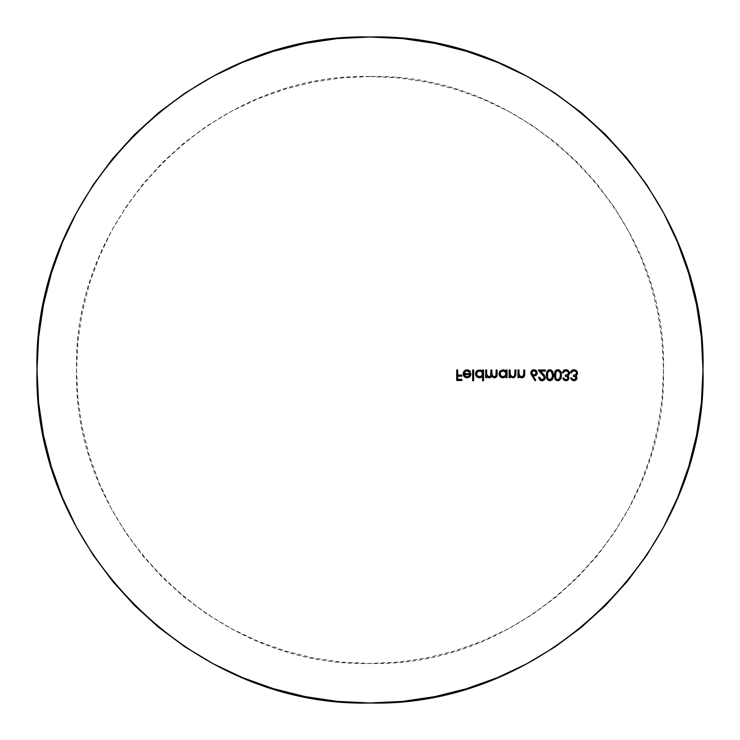 <?xml version="1.0" encoding="UTF-8"?>
<svg xmlns="http://www.w3.org/2000/svg" width="740" height="740" viewBox="0 0 740 740"><rect width="100%" height="100%" fill="white"/><g stroke="black" fill="none" stroke-linecap="round" stroke-linejoin="round"><path stroke-width="0.56" stroke-dasharray="3.7 2.78" d="M473.637 370L473.637 380.73L472.694 380.73L472.694 370L473.637 370M481.287 370.25L482.619 371.323L482.619 370L483.553 370L483.553 380.73L482.619 380.73L482.323 376.531M477.198 377.049L475.505 373.839L476.736 370.971L479.492 369.871L482.304 370.99M481.213 370.222L481.971 370.685M478.022 370.13L478.743 369.935L478.022 370.13M480.399 377.687L476.754 376.688L475.533 374.246M475.839 375.421L475.589 374.653M478.771 377.714L478.04 377.511M481.99 376.864L481.24 377.382M513.634 377.714L511.396 377.4L510.101 376.262L510.101 377.641L509.166 377.641L509.166 370L510.101 370L510.434 375.319L512.848 376.836L514.559 376.003L514.929 370L515.863 370L515.271 376.669M514.91 374.468L514.818 375.337M510.101 370L510.128 373.793M523.559 375.689L523.772 370L524.716 370L524.438 376.068M520.1 377.326L518.953 376.262L518.953 377.641L518.009 377.641L518.009 370L518.953 370L519.286 375.328L521.691 376.836L522.93 376.512L523.661 375.337L523.772 370M519.277 375.31L521.691 376.836L522.93 376.512L523.661 375.337M518.953 370L518.971 373.793M519.545 376.919L521.034 377.687M536.796 374.477L535.251 375.818L532.994 375.929L535.76 380.157L535.038 380.73L530.848 373.756M533.54 376.003L532.994 375.929M537.185 372.932L537.101 373.682M536.898 371.582L537.111 372.239M530.774 373.339L531.024 371.591L532.661 369.982L534.502 369.778L536.121 370.536M530.774 372.488L531.764 370.546L533.346 369.778M560.624 379.093L559.375 380.332L556.952 380.601M559.375 380.323L558.626 380.628M561.447 375.226L561.299 377.197M561.42 374.2L561.04 372.239M558.977 380.517L556.804 380.554L555.065 379.019L554.482 373.219L556.323 370.13L558.635 369.834L560.624 371.369M558.635 369.834L559.949 370.536M557.072 369.824L556.323 370.13L557.072 369.824M555.648 370.647L556.323 370.13M554.343 375.226L554.371 374.218M555.648 379.805L554.371 376.244M370 76.525C213.185 72.483 72.483 213.185 76.525 370C72.483 526.815 213.185 667.517 370 663.475C526.815 667.517 667.517 526.815 663.475 370C667.517 213.185 526.815 72.483 370 76.525L341.233 77.941L312.743 82.168L284.808 89.161L257.696 98.864L231.657 111.176L206.95 125.985L183.825 143.144L162.486 162.486L143.144 183.825L125.985 206.95L111.176 231.657L98.864 257.696L89.161 284.808L82.168 312.743L77.941 341.233L76.525 370L77.941 398.768L82.168 427.257L89.161 455.193L98.864 482.304L111.176 508.343L125.985 533.05L143.144 556.175L162.486 577.515L183.825 596.856L206.95 614.015L231.657 628.824L257.696 641.136L284.808 650.839L312.743 657.832L341.233 662.06L370 663.475L398.768 662.06L427.257 657.832L455.193 650.839L482.304 641.136L508.343 628.824L533.05 614.015L556.175 596.856L577.515 577.515L596.856 556.175L614.015 533.05L628.824 508.343L641.136 482.304L650.839 455.193L657.832 427.257L662.06 398.768L663.475 370L662.06 341.233L657.832 312.743L650.839 284.808L641.136 257.696L628.824 231.657L614.015 206.95L596.856 183.825L577.515 162.486L556.175 143.144L533.05 125.985L508.343 111.176L482.304 98.864L455.193 89.161L427.257 82.168L398.768 77.941L370 76.525M571.511 372.387L570.531 372.387M575.591 371.249L572.64 371.082M575.378 376.817L573.38 376.299L573.38 375.226L576.173 374.209L576.284 371.943M576.599 373.016L576.515 372.433M574.166 375.161L573.408 375.226M575.683 377.076L574.971 376.605L575.951 377.483L575.794 378.825L575.702 377.104M574.61 379.583L575.239 379.324L574.61 379.583M573.639 379.629L572.168 378.76L573.962 379.657M572.168 378.76L570.836 378.048L571.077 378.788L572.963 380.582L573.953 380.73L571.946 380.009L570.836 378.048M574.443 380.693L574.906 380.591M575.859 380.129L576.645 379.287L575.859 380.129M577.006 378.011L576.645 379.287M577.071 374.736L575.785 375.855L576.978 377.641M577.357 374.163L576.663 375.254M577.487 373.663L577.366 374.135M577.431 372.285L575.119 369.907L576.238 370.481M574.527 369.769L575.119 369.907L574.527 369.769M570.66 371.98L572.048 370.213L573.445 369.76M570.901 371.425L572.048 370.213M567.275 376.789L565.341 376.299L565.341 375.226L568.144 374.2L568.477 372.442L567.562 371.258L564.99 370.925L563.325 372.812L562.391 372.812L562.955 371.258L565.397 369.76M568.302 372.054L567.173 371.045L564.583 371.082M566.572 379.583L567.95 378.445L567.626 377.067M565.591 379.629L567.21 379.324L568.024 378.011L566.933 376.605L565.341 376.299L567.654 377.095M564.639 379.287L565.915 379.657L563.732 378.048L564.639 379.287L563.732 378.048L562.788 378.048L563.02 378.778M568.958 378.011L567.83 380.12L565.906 380.73L563.991 380.082L562.788 378.048M568.866 378.677L566.405 380.693M568.616 375.254L569.319 374.153L567.737 375.855L568.866 377.308M567.737 375.855L568.875 374.967L567.737 375.855L568.598 376.688M569.495 373.108L569.449 373.654L569.495 373.108M569.393 372.303L567.09 369.907L568.218 370.49M563.686 370.435L562.853 371.443L564.759 369.88L566.489 369.769M552.595 379.056L551.346 380.323L548.895 380.591M551.346 380.323L548.812 380.564L547.036 379.056L546.333 374.227M553.409 375.226L553.252 377.224M553.372 374.209L552.956 372.128M547.582 370.666L547.045 371.406L548.257 370.139L550.597 369.834L552.549 371.314M546.305 375.226L546.555 372.664L547.692 370.564L549.802 369.732L551.883 370.518M548.248 380.314L546.546 377.798M544.187 379.971L540.848 380.517L538.961 378.695L538.655 377.243L539.599 377.243L539.83 378.26L539.627 377.502M538.961 378.695L538.739 377.992M545.066 376.586L544.807 379.213M543.835 374.662L545.029 376.466M544.233 378.011L543.558 375.726L538.258 370L545.362 370L545.362 371.073L540.496 371.073L543.909 374.745M542.762 379.546L544.205 378.131L544.076 376.531M542.281 379.639L543.512 379.13M540.302 378.963L541.171 379.518M504.791 370.278L506.077 371.323L506.077 370L507.02 370L507.02 377.641L506.077 377.641L505.781 376.595M500.804 377.15L498.973 373.839L500.009 371.156L502.96 369.871L505.762 370.981M503.829 369.954L504.671 370.213M501.498 370.13L502.22 369.926M498.973 373.839L499.389 372.044M499.056 374.662L499.306 375.448L499.056 374.662M506.077 376.225L504.588 377.465L502.247 377.714L499.306 375.448M503.857 377.696L505.448 376.919L503.422 377.752M485.699 370L485.699 377.641L486.643 377.641L486.643 376.318L486.643 377.641L485.699 377.641L485.699 370L486.643 370L487.114 375.698L488.529 376.762L490.028 376.614L487.984 376.531M492.896 376.327L494.348 376.836L495.883 376.031L496.161 370L497.095 370L496.586 376.688L494.505 377.779L492.877 377.28L491.702 375.929L490.777 377.308L488.076 377.557M492.96 377.326L491.702 375.929L489.667 377.752M495.883 376.031L495.208 376.651M490.139 376.54L490.898 374.903L490.925 370L491.869 370L492.285 375.606L494.348 376.836M491.915 374.144L491.869 370M490.814 375.513L490.898 374.903M486.716 374.486L486.643 370M467.042 377.779L465.386 377.437L467.042 377.779L465.386 377.437L463.397 375.161L463.249 373.016L464.304 370.953L467.56 369.889L470.548 371.98L469.715 372.414L468.513 371.203L466.293 370.86L464.942 371.591L464.11 373.617L470.954 373.617M467.504 370.86L469.715 372.414L470.548 371.98L469.918 371.064L470.261 371.499M467.569 369.898L468.087 369.982M465.553 370.111L466.274 369.926M463.175 373.802L463.471 372.257L463.675 375.781M470.751 375.014L469.493 376.928L467.477 377.752M464.406 372.34L464.11 373.617M457.681 370L457.681 375.097L461.834 375.097L461.834 376.17L457.681 376.17L457.681 379.389L461.834 379.389L461.834 380.462L456.737 380.462L456.737 370L457.681 370L457.681 375.097M574.971 376.605L573.38 376.299L574.971 376.605M575.322 374.875L576.173 374.209M573.038 370.925L574.786 370.897L572.196 371.369M572.011 371.545L571.373 372.812L570.438 372.812M570.485 372.572L572.362 370.046L575.119 369.907M576.238 376.216L576.627 376.679M567.081 379.389L568.024 378.011M565.341 375.226L566.128 375.161M563.325 372.812L564.148 371.369L563.325 372.812L562.391 372.812M562.604 371.998L562.853 371.434M565.878 369.732L567.09 369.907M565.915 380.73L563.223 379.185M561.031 372.22L560.596 371.314M554.815 371.98L555.065 371.443M560.041 372.405L558.876 371.055L556.684 371.166M560.504 374.782L560.115 372.599L559.024 371.147L556.693 371.166L555.786 372.183L555.407 377.03L556.869 379.398M556.693 371.166L555.518 372.895L555.287 375.236M557.266 379.565L559.052 379.296L559.949 378.251L560.476 374.348M559.052 379.296L557.877 379.657L559.949 378.251M560.402 376.789L560.476 376.188M549.802 369.732L551.356 370.148L549.802 369.732M550.967 380.508L549.802 380.73M551.975 372.35L550.801 371.045L549.533 370.823M552.068 372.599L550.421 370.888L548.627 371.184M549.515 370.832L547.73 372.211L547.323 373.682M548.636 371.175L547.461 372.914L547.239 375.226L547.619 378.001L549.006 379.49M547.73 372.211L547.471 377.557L549.219 379.565L551.023 379.278L551.92 378.223L552.382 373.885M552.429 374.357L551.994 378.066L549.829 379.657L550.893 379.361M552.355 376.78L552.419 376.262M548.627 379.287L547.73 378.242M544.288 377.529L543.502 375.652L538.258 370M545.362 370L545.362 371.073L540.496 371.073M545.232 377.613L545.195 378.085M544.973 378.889L543.53 380.416L541.319 380.656L539.377 379.407L538.655 377.243M535.76 380.157L535.038 380.73L531.385 375.088L530.746 372.914M533.919 369.732L535.945 370.398L537.027 371.915M531.69 372.997L531.838 373.663M532.245 374.301L533.882 374.958L535.399 374.477M536.232 372.636L535.695 371.526L533.966 370.805L532.023 371.785L531.736 373.349L532.412 374.459L534.687 374.847M535.917 373.95L536.186 372.405L535.464 371.314L533.966 370.805L532.467 371.314M519.091 374.81L518.953 372.766M521.691 376.836L523.402 376.003M523.763 374.468L523.772 373.598M524.716 370L524.614 375.356M524.595 375.467L522.986 377.567M518.953 376.262L518.953 377.641L518.009 377.641L518.009 370M510.249 374.81L510.101 372.766M510.424 375.3L512.848 376.836M514.087 376.503L514.559 376.003M515.863 370L515.493 376.299L513.005 377.779M515.771 375.346L515.863 373.904M511.266 377.335L510.101 376.262L510.101 377.641L509.166 377.641L509.166 370M502.987 377.779L502.099 377.687M507.02 377.641L506.077 377.641M500.545 372.007L500.221 375.134M500.851 376.003L502.997 376.836L505.124 376.031L504.125 376.651M505.836 375.05L506.04 373.265L505.189 371.656L502.164 370.916M490.907 374.764L490.925 373.885M496.161 374.144L496.161 370M497.095 370L497.012 375.467M491.702 375.929L491.351 376.706L491.702 375.929M487.706 377.391L487.124 376.91L487.697 377.391M483.553 380.73L482.619 380.73L482.619 376.161L481.13 377.437L478.493 377.65M475.505 373.839L475.82 372.257M476.708 375.041L478.41 376.632L481.685 376.013L482.619 373.802L482.295 372.414L479.529 370.805L481.666 371.61M478.41 376.632L481.685 376.013M482.378 375.023L482.619 373.802M473.637 380.73L472.694 380.73L472.694 370M464.054 376.355L463.397 375.161M463.471 372.257L464.304 370.953M466.034 376.66L465.118 376.124L467.865 376.743M468.947 376.253L470.011 374.56L464.211 374.56L464.48 375.254M464.757 375.726L464.211 374.56M461.834 375.097L461.834 376.17L457.681 376.17M461.834 379.389L461.834 380.462L456.737 380.462L456.737 370M555.518 377.576L555.796 378.279M559.921 372.146L559.024 371.147M558.922 379.37L560.041 378.057L560.513 375.226M551.883 372.146L550.995 371.147M532.412 374.459L533.494 374.94M531.745 372.405L531.69 372.877M502.432 376.789L502.997 376.836M500.897 376.04L501.887 376.642M502.423 370.851L500.185 372.618L499.981 374.468M505.115 371.591L502.987 370.805M504.107 370.999L503.561 370.851M506.021 373.164L505.827 372.562M480.195 376.78L480.685 376.642M476.791 375.199L477.411 376.022M478.956 370.86L476.643 372.793L476.532 374.542M476.495 373.302L476.449 373.829M482.554 373.182L482.378 372.59M469.854 375.05L470.011 374.56M467.578 376.799L468.059 376.688M465.562 376.438L467.088 376.836"/><path stroke-width="1.11" d="M480.204 377.724L482.619 376.161L482.619 380.73L483.553 380.73L483.553 370L483.553 380.73L483.553 370L482.619 370L483.553 370L482.619 370L482.619 371.323L482.619 370L482.619 371.323L480.371 369.954M478.012 370.139L475.82 372.257L476.736 370.971L475.505 373.839L475.829 372.239M475.524 374.153L475.524 373.469M478.04 377.511L476.754 376.688L479.973 377.752L477.772 377.391L475.82 375.393L476.763 376.688M480.399 377.687L482.323 376.531L480.399 377.687M482.619 376.161L482.619 380.73L483.553 380.73M514.91 374.468L514.087 376.503L514.818 375.337L514.929 370L514.91 374.468M513.486 376.771L514.087 376.503L513.486 376.771M514.799 375.411L513.736 376.688L512.367 376.799L510.249 374.81L510.637 375.661L512.015 376.706L510.637 375.661L510.128 373.793L510.249 374.81M510.119 373.793L510.101 370L509.166 370L510.101 370L509.166 370L509.166 377.641L510.101 377.641L510.101 376.262L513.005 377.779L510.387 376.605M513.634 377.714L514.254 377.511L513.634 377.714M511.405 377.4L514.42 377.428L515.78 375.3M522.921 376.512L520.054 376.253L518.971 373.793L520.118 376.309L522.93 376.512L523.661 375.337L523.772 373.598L522.93 376.512L523.661 375.337L523.772 370L524.716 370L523.772 370L523.772 373.598M519.489 375.67L519.091 374.81M518.971 373.793L518.953 372.858M519.545 376.919L518.953 376.262L520.461 377.502L521.857 377.779L519.24 376.605L521.043 377.687L523.087 377.52L522.338 377.742L524.355 376.281L524.716 370L523.772 370M524.105 376.688L523.087 377.52L524.105 376.688M536.898 371.582L534.502 369.778L536.121 370.536L537.185 372.932L536.787 371.341L535.214 369.982L533.346 369.778L531.764 370.546L533.05 369.843L531.338 371.036L530.774 373.339L535.038 380.73L535.76 380.157L532.994 375.929L535.76 380.157L532.994 375.929L535.825 375.513L537.185 372.932L536.176 375.236L534.077 376.031L536.186 375.236L537.12 373.608M530.746 372.914L531.764 370.546M554.38 376.309L555.731 379.888L557.84 380.73L559.385 380.323L556.952 380.601L555.102 379.084L555.648 379.805M559.385 380.323L561.29 377.243L560.615 379.093M561.29 377.243L561.29 373.191L561.179 377.742M561.04 372.239L561.42 374.209L560.615 371.36L557.84 369.732L559.412 370.148L561.04 372.239L560.624 371.36M555.065 371.443L554.371 374.218L555.648 370.647L558.635 369.834M555.111 371.369L557.072 369.824L559.385 370.13L556.665 369.963L555.037 371.499L554.343 375.226L555.102 379.084M570.901 371.425L570.438 372.812L571.373 372.812L573.038 370.925L575.6 371.258L573.935 370.805L572.196 371.369L573.26 370.87L574.786 370.897L576.284 371.943L574.786 370.897M576.515 372.433L576.284 371.943M574.166 375.161L576.173 374.209L576.599 373.016L575.655 374.699L573.38 375.226L574.36 375.134M576.044 378.242L575.498 376.91L573.38 376.299L573.38 375.226L573.38 376.299L574.888 376.568M576.062 378.075L575.526 379.121L573.962 379.657L575.988 378.454M573.315 379.574L572.168 378.76L573.315 379.574M572.686 379.287L571.77 378.048L570.836 378.048L572.168 378.76L570.836 378.048L571.298 379.241L570.938 378.427M571.298 379.241L572.963 380.582M572.973 369.843L576.238 370.481L577.515 372.692L577.209 374.496L575.785 375.855L576.663 375.254L575.785 375.855L576.904 377.298L576.904 378.686L575.859 380.129L573.38 380.684L574.443 380.693M576.663 375.254L577.357 374.163M577.431 372.285L576.229 370.472L577.496 373.635M576.201 370.453L573.926 369.732L571.752 370.416M573.926 369.732L575.119 369.907L573.278 369.778L571.484 370.657L570.438 372.812L572.048 370.213M564.583 371.082L563.325 372.812L564.148 371.369L565.896 370.805L567.756 371.406L568.477 372.461L567.562 371.258L568.477 372.442M566.128 375.161L568.144 374.2L567.303 374.875L568.44 373.663L568.302 372.054M567.284 374.884L565.341 375.226L565.341 376.299L567.432 376.891L568.005 378.233M567.756 378.815L567.21 379.324L567.996 377.742L566.849 376.577M566.572 379.583L565.591 379.629M564.12 378.76L562.788 378.048L563.732 378.048L565.258 379.574L563.732 378.048L564.12 378.76L562.788 378.048L563.602 379.713L565.304 380.675L566.905 380.582L565.906 380.73L568.616 379.25L566.831 380.601M563.242 379.222L564.916 380.582M568.866 378.677L568.958 378.011M564.916 369.843L567.09 369.907L569.115 371.582L569.236 374.348L567.737 375.855L568.875 374.967L567.737 375.855L568.94 377.65M568.191 370.472L569.495 373.108L569.393 372.294L569.328 374.116L568.052 375.698M569.449 373.654L569.319 374.153L569.449 373.654M562.391 372.812L562.604 371.998L562.391 372.812L563.325 372.812L562.391 372.812L562.761 371.628L564.583 369.935L568.209 370.49L565.878 369.732L563.686 370.435M562.604 371.998L563.991 370.222M551.781 380.027L549.274 380.684L547.036 379.056L548.849 380.582L550.884 380.536M553.252 377.224L552.595 379.065L553.252 377.224M553.002 372.257L551.356 370.139L549.802 369.732L552.595 371.397L553.409 375.245L552.614 371.415M553.372 376.235L553.141 377.742M552.595 371.388L550.486 369.806M546.546 377.798L546.536 372.738L547.748 370.509L549.802 369.732L547.582 370.675L546.333 374.227L547.045 371.406L549.321 369.769M548.257 370.139L549.015 369.834M545.213 377.345L544.418 375.393L540.496 371.073L543.114 373.867L540.496 371.073L545.362 371.073L545.362 370L538.258 370L545.362 370L538.258 370L543.105 375.18L544.288 377.529L543.558 379.093L542.022 379.657L540.376 379.046L539.599 377.243L538.655 377.243L539.599 377.243L538.655 377.243L539.756 379.833M542.624 380.684L541.449 380.675L543.983 380.138L545.093 378.547L544.492 375.495L545.158 378.307L543.169 380.564L540.801 380.499L538.739 377.992M541.449 380.675L540.848 380.517L541.449 380.675M543.114 373.867L543.826 374.653L543.114 373.867M538.258 370L544.233 377.012M542.799 379.537L544.233 378.011M540.394 379.056L541.171 379.518L539.599 377.243L540.394 379.056L542.281 379.639M539.839 378.269L540.302 378.963M503.635 377.733L506.077 376.225L506.077 377.641L506.077 376.225L506.077 377.641L507.02 377.641L507.02 370L507.02 377.641L507.02 370L506.077 370L507.02 370L506.077 370L506.077 371.323L506.077 370L506.077 371.323L502.96 369.871L505.762 370.981L503.394 369.889L504.671 370.213M502.96 369.871L499.75 371.462L498.973 373.839L500.231 370.944L502.96 369.871L500.221 370.953L498.991 373.423M499.315 375.448L501.091 377.317M498.982 374.172L499.963 376.42L501.304 377.428L503.866 377.687L506.077 376.225L503.857 377.696L501.526 377.52M488.863 377.752L491.351 376.697L489.667 377.752M491.545 376.336L489.27 377.779M490.065 377.659L491.702 375.929L491.351 376.706L491.702 375.929L494.079 377.742M495.097 377.714L495.68 377.511L495.097 377.714M496.716 376.457L494.505 377.779L496.299 377.049L497.095 374.144L496.586 376.688L495.671 377.511L496.864 376.096M496.124 375.106L496.161 374.144L495.874 376.04L494.348 376.836L495.319 376.595L496.124 375.078L495.208 376.651L495.883 376.031M494.847 376.78L495.319 376.595M493.737 376.762L493.164 376.512L493.737 376.762M492.285 375.606L493.173 376.512L491.934 374.32L493.219 376.549M493.173 376.512L494.348 376.836L492.581 376.022L491.869 372.969L491.934 374.32M491.869 370L491.869 372.969L491.869 370L490.925 370L491.869 370L490.925 370L490.694 375.911L489.112 376.836L490.694 375.901L490.907 374.764M490.814 375.513L489.51 376.799L487.262 375.911M488.529 376.762L486.716 374.496L487.984 376.531M486.707 374.412L486.855 375.125M470.954 373.617L470.122 376.272L470.954 373.617L470.751 375.023L470.954 373.617L464.11 373.617L470.954 373.617L464.11 373.617L465.858 370.99L467.846 370.934L469.715 372.414L466.903 370.805L469.715 372.414L470.548 371.98L469.068 370.379L469.928 371.073M465.506 370.13L467.023 369.871L465.543 370.111L463.471 372.257L465.553 370.111L469.04 370.361M467.56 369.889L464.489 370.759M463.397 375.152L463.249 373.016L464.295 370.953M470.751 375.023L469.826 376.623L467.911 377.696L465.386 377.437L464.054 376.355L465.534 377.502M467.458 377.761L470.122 376.272L467.042 377.779L464.664 376.975L466.616 377.752M467.911 377.696L468.753 377.409L467.911 377.696M464.322 372.516L464.951 371.582L464.322 372.516M466.293 370.86L465.756 371.027M370 703C547.942 707.588 707.588 547.942 703 370C707.588 192.058 547.942 32.412 370 37C192.058 32.412 32.412 192.058 37 370C32.412 547.942 192.058 707.588 370 703L337.357 701.4L305.037 696.599L273.338 688.663L242.563 677.655L213.028 663.678L184.991 646.88L158.749 627.409L134.532 605.468L112.591 581.252L93.12 555.009L76.322 526.973L62.345 497.437L51.338 466.663L43.401 434.963L38.6 402.643L37 370L38.6 337.357L43.401 305.037L51.338 273.338L62.345 242.563L76.322 213.028L93.12 184.991L112.591 158.749L134.532 134.532L158.749 112.591L184.991 93.12L213.028 76.322L242.563 62.345L273.338 51.338L305.037 43.401L337.357 38.6L370 37L402.643 38.6L434.963 43.401L466.663 51.338L497.437 62.345L526.973 76.322L555.009 93.12L581.252 112.591L605.468 134.532L627.409 158.749L646.88 184.991L663.678 213.028L677.655 242.563L688.663 273.338L696.599 305.037L701.4 337.357L703 370L701.4 402.643L696.599 434.963L688.663 466.663L677.655 497.437L663.678 526.973L646.88 555.009L627.409 581.252L605.468 605.468L581.252 627.409L555.009 646.88L526.973 663.678L497.437 677.655L466.663 688.663L434.963 696.599L402.643 701.4L370 703M574.971 376.605L576.034 377.733L574.971 376.605L573.38 376.299L573.38 375.226L575.655 374.699L576.571 373.358M575.322 374.875L576.173 374.209M574.999 369.871L574.527 369.769M577.366 374.125L576.09 375.698M571.002 378.612L572.409 380.332L574.924 380.582L576.904 378.677L576.238 376.207L576.978 378.362L576.904 377.298M574.934 380.582L576.904 378.677M575.026 379.444L573.63 379.629M571.955 378.418L572.695 379.287M570.438 372.812L571.511 372.387M577.135 371.554L575.11 369.898M576.627 376.679L575.785 375.855M566.933 376.614L565.341 376.299L565.341 375.226L565.341 376.299L566.933 376.614L567.996 377.742M567.303 374.875L568.144 374.2L565.341 375.226M564.99 370.925L563.649 371.998M565.906 380.73L567.83 380.12M563.824 371.721L565.193 370.879L567.571 371.267M567.081 369.907L566.489 369.769M568.866 377.308L567.737 375.855M567.839 380.11L568.93 378.344M559.385 370.13L560.624 371.369M557.849 369.732L558.506 369.796M556.313 380.323L558.95 380.526M555.648 370.647L556.332 370.12L555.648 370.647M555.74 378.177L555.731 372.303M557.016 370.99L558.432 370.879L559.653 371.721L560.476 374.348M558.201 370.832L559.912 372.128L558.173 370.823M560.402 376.789L560.513 375.226L559.949 378.251L557.877 379.657L560.097 377.937M555.37 373.663L556.693 371.166M555.37 376.808L555.287 375.226L555.37 376.808M555.796 378.279L556.702 379.296L555.796 378.279M557.266 379.565L556.693 379.296L557.266 379.565M560.504 374.782L559.736 378.612L557.572 379.629M554.371 374.218L554.343 375.226M557.84 369.732L556.323 370.13M546.333 374.227L546.518 377.659L547.674 379.879L550.597 380.628L552.595 379.056M551.883 372.146L550.135 370.823L551.605 371.711L552.466 375.226L551.92 378.233L549.829 379.657L548.627 379.287L547.471 377.539L547.692 372.294M548.951 370.999L549.829 370.805L547.73 372.211L547.323 373.682M552.429 376.216L552.447 374.56M549.006 379.49L551.023 379.278M552.419 376.244L552.049 377.937M551.707 378.593L550.357 379.583L548.562 379.241M548.636 371.175L550.93 371.11L552.429 374.357M547.323 376.789L547.239 375.226L547.323 376.789M547.73 378.242L549.515 379.629M546.435 377.215L547.036 379.056M551.356 370.139L550.597 369.834M544.288 377.529L543.558 379.093L542.022 379.657L542.762 379.546M543.909 374.745L544.631 375.689M545.195 378.085L544.973 378.889M542.022 379.657L541.162 379.518M540.496 371.073L545.362 371.073L545.362 370M544.492 375.495L543.826 374.653M543.179 380.554L544.945 378.945L545.232 377.613M539.765 379.833L540.848 380.517M537.101 373.682L536.796 374.477M532.994 375.929L533.54 376.003M531.69 372.877L532.412 374.459L533.882 374.958L532.578 374.588L531.69 372.877L532.384 371.388L533.966 370.805L535.89 371.757L536.186 373.367L534.817 374.801L532.412 374.459L531.745 372.405L533.188 370.925L534.752 370.925L536.195 372.405L535.418 374.459L533.882 374.958L535.427 374.459L536.232 373.127M531.838 373.663L532.245 374.301M535.399 374.477L535.917 373.95M530.848 373.756L535.038 380.73L535.76 380.157M518.953 370L518.953 372.766L518.953 370L518.009 370L518.953 370L518.009 370L518.009 377.641L518.953 377.641L519.24 376.614M524.706 374.375L524.595 375.467M522.986 377.567L521.857 377.779M521.691 376.836L520.118 376.299M523.763 374.468L523.661 375.337M524.716 373.904L524.716 370M518.009 370L518.009 377.641L518.953 377.641L518.953 376.262M510.101 372.766L510.101 370M514.559 376.003L514.818 375.337M515.863 370L515.771 375.346L515.863 370L514.929 370L515.863 370L514.929 370L514.929 373.598M509.166 370L509.166 377.641L510.101 377.641L510.101 376.262M502.099 377.687L500.804 377.15M505.004 376.133L505.836 375.05L503.653 376.78L502.09 376.706L500.527 375.624L499.907 373.829L500.823 371.684L503.69 370.879L505.448 371.933L506.077 373.802L505.836 375.041L504.125 376.651L500.888 376.04L499.981 373.2L500.897 371.619L502.432 370.851L505.115 371.591L506.021 373.173L505.892 374.903M500.221 375.134L500.851 376.003M502.164 370.916L500.545 372.007M505.124 376.04L506.021 373.164L504.107 370.999M502.247 377.714L502.987 377.779M506.077 377.641L507.02 377.641M486.643 370L486.643 373.219L486.643 370L485.699 370L486.643 370L485.699 370L485.699 377.641L486.643 377.641L486.643 376.318L486.643 377.641L485.699 377.641L485.699 370M490.028 376.614L489.112 376.836L490.694 375.901M496.993 375.559L497.095 370L496.161 370L497.095 370L496.161 370L496.05 375.596L494.348 376.836L495.208 376.651M496.161 370L496.161 374.144M497.095 374.144L497.095 370M491.702 375.929L492.877 377.28M487.697 377.391L488.465 377.678M490.925 373.885L490.898 374.912M478.493 377.65L477.198 377.049M481.934 371.878L482.378 375.023L480.676 376.642L477.402 376.013L476.449 373.829L477.411 376.022L479.548 376.836M478.817 370.888L477.124 371.952L476.449 373.829L478.16 371.119L481.268 371.304M481.5 376.17L479.538 376.836L480.685 376.642L478.956 376.789L477.402 376.013L476.495 374.366L476.791 372.47L478.41 371.008L480.824 371.073L482.378 372.59L482.443 374.865M481.675 376.013L482.619 373.802L481.638 371.582M475.589 373.034L475.839 375.421M473.637 370L472.694 370L473.637 370L473.637 380.73L473.637 370L472.694 370L472.694 380.73L473.637 380.73L473.637 370M472.694 370L472.694 380.73L473.637 380.73M466.903 370.805L465.849 370.99M470.122 376.272L468.744 377.418L470.122 376.272M463.175 373.802L464.664 376.984M468.078 369.982L467.023 369.871M468.91 376.281L470.011 374.56L468.947 376.253L467.088 376.836L468.957 376.244M464.211 374.56L470.011 374.56L464.211 374.56L470.011 374.56L468.947 376.253L467.088 376.836L465.118 376.124L466.052 376.669L464.211 374.56L466.043 376.66M469.632 375.513L468.059 376.688L466.561 376.799M463.675 375.791L464.054 376.355M469.715 372.414L470.548 371.98M464.11 373.617L464.174 373.053M457.681 370L456.737 370L457.681 370L456.737 370L456.737 380.462L461.834 380.462L461.834 379.389L457.681 379.389L457.681 376.17L461.834 376.17L461.834 375.097L457.681 375.097L457.681 370L457.681 375.097L461.834 375.097L457.681 375.097M457.681 376.17L457.681 379.389L461.834 379.389L457.681 379.389L457.681 376.17L461.834 376.17L461.834 375.097M456.737 370L456.737 380.462L461.834 380.462L461.834 379.389M559.024 371.147L558.469 370.888M560.3 373.228L560.115 372.599M547.461 372.914L547.323 373.672L547.461 372.914M531.736 373.349L532.412 374.459M533.577 370.832L531.745 372.405M536.019 371.97L534.363 370.832M535.464 371.314L534.743 370.925M536.241 372.877L536.186 372.405M505.836 375.05L506.077 373.802M499.907 373.829L500.897 376.04L502.432 376.789M502.987 370.805L500.888 371.628L499.981 373.21M502.423 370.851L501.877 371.008M506.021 373.164L505.827 372.562M482.378 375.023L482.619 373.802M476.468 374.19L477.411 376.022L478.965 376.789M476.708 372.636L476.449 373.829M477.402 371.647L478.391 371.018M479.529 370.805L478.956 370.86M480.713 371.027L480.103 370.851M482.554 373.182L482.378 372.59M464.563 375.411L465.118 376.124"/></g></svg>
